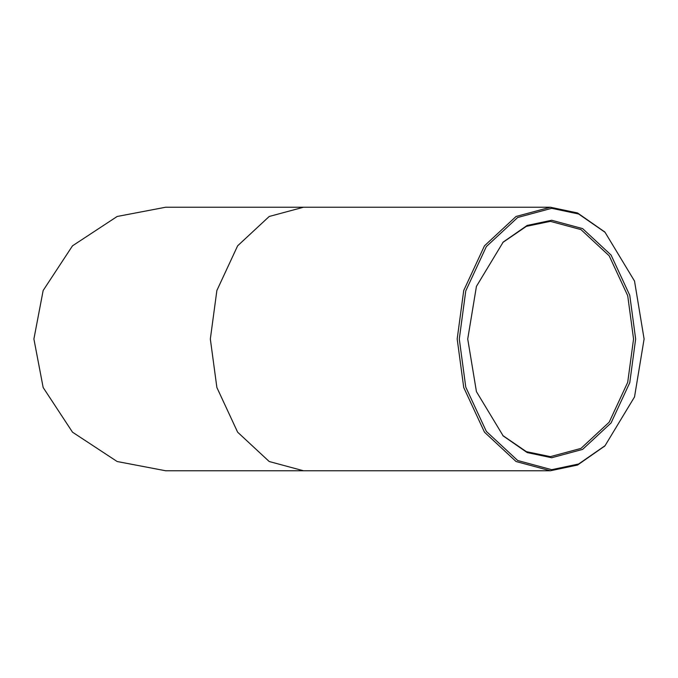 <?xml version="1.0" encoding="UTF-8"?>
<svg xmlns="http://www.w3.org/2000/svg" width="678" height="678" viewBox="0 0 678 678"><rect width="100%" height="100%" fill="white"/><g stroke="black" fill="none" stroke-linecap="round" stroke-linejoin="round"><path stroke-width="1.02" d="M467.727 339L476.431 391.638L503.212 435.954L527.196 452.573L551.689 457.743L582.597 449.404L611.064 422.962L629.76 382.706L635.65 339L629.76 295.294L611.064 255.038L582.597 228.596L551.689 220.257L527.196 225.427L503.212 242.046L476.431 286.362L467.727 339M502.771 242.495L526.34 226.359L550.358 221.35L580.987 229.605L609.191 255.809L627.709 295.693L633.557 339L627.709 382.307L609.191 422.191L580.987 448.395L550.358 456.65L526.34 451.641L502.771 435.505M459.286 339L465.769 290.896L486.346 246.589L517.678 217.494L551.689 208.316L578.648 214.002L605.047 232.3L634.523 281.065L644.1 339L634.523 396.935L605.047 445.7L578.648 463.998L551.689 469.685L517.678 460.506L486.346 431.411L465.769 387.104L459.286 339M604.598 231.859L577.546 212.96L550.358 207.231L516.06 216.477L484.473 245.826L463.727 290.498L457.184 339L463.727 387.502L484.473 432.174L516.06 461.523L550.358 470.769L577.546 465.04L604.598 446.141M33.9 339L43.155 290.498L72.495 245.826L117.167 216.477L165.669 207.231L303.515 207.231L269.217 216.477L237.622 245.826L216.875 290.498L210.333 339L216.875 387.502L237.622 432.174L269.217 461.523L303.515 470.769L165.669 470.769L117.167 461.523L72.495 432.174L43.155 387.502L33.9 339M604.157 446.59L605.047 445.7M604.157 231.41L605.047 232.3M550.358 470.769L303.515 470.769M550.358 207.231L303.515 207.231"/></g></svg>
